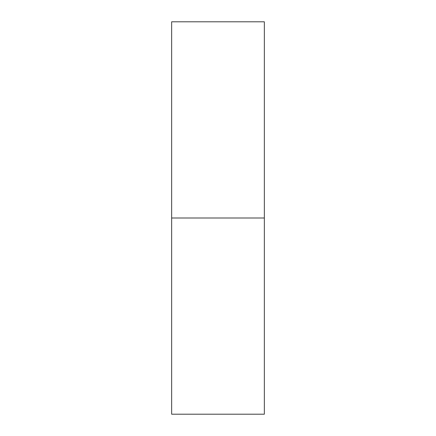 <?xml version="1.0" encoding="UTF-8"?>
<svg xmlns="http://www.w3.org/2000/svg" width="436" height="436" viewBox="0 0 436 436"><rect width="100%" height="100%" fill="white"/><g stroke="black" fill="none" stroke-linecap="round" stroke-linejoin="round"><path stroke-width="0.65" d="M171.653 414.2L171.653 21.8L171.653 218L264.347 218L264.347 21.8L264.347 218L171.653 218L171.653 414.2L264.347 414.2L264.347 218L264.347 414.2M171.653 21.8L264.347 21.8"/></g></svg>
